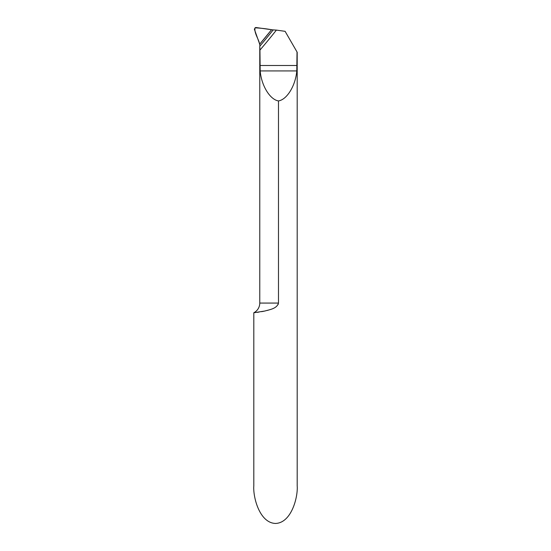 <?xml version="1.0" encoding="UTF-8"?>
<svg xmlns="http://www.w3.org/2000/svg" width="551" height="551" viewBox="0 0 551 551"><rect width="100%" height="100%" fill="white"/><g stroke="black" fill="none" stroke-linecap="round" stroke-linejoin="round"><path stroke-width="0.83" d="M259.762 45.017A5.42 5.42 0 0 1 259.769 45.306L259.659 44.218A650.077 650.077 0 0 0 271.567 29.713L273.206 29.885A651.475 651.475 0 0 1 259.776 46.236L259.941 50.093A654.099 654.099 0 0 0 276.388 30.098L273.206 29.885M276.388 30.098L285.101 31.324L297.196 52.276L297.196 485.872C298.07 496.864 291.562 522.94 275.5 523.45C259.438 522.94 252.93 496.864 253.804 485.872L253.804 312.754L255.306 312.582M278.482 100.929C269.942 99.586 261.422 85.619 260.175 70.927L296.789 70.927C295.55 85.619 287.023 99.586 278.482 100.929L278.482 303.071C276.864 308.856 269.246 309.676 264.935 311.005L253.804 312.754A10.848 10.848 0 0 0 259.769 303.071L259.776 46.236M296.789 70.927L297.023 51.98M260.175 70.927L259.941 50.093M256.931 312.383L258.977 312.093M261.587 311.666L264.218 311.157M267.318 310.433L270.617 309.435M278.083 304.6L278.482 303.071L259.769 303.071M254.348 29.162L259.445 43.453A5.42 5.42 0 0 1 259.659 44.218A650.077 650.077 0 0 0 271.567 29.713L256.201 27.55A1.625 1.625 0 0 0 255.416 27.633L254.348 29.162M259.659 44.218C258.584 38.763 254.045 33.081 255.03 27.832C260.527 28.087 266.037 28.714 271.567 29.713L259.659 44.218M259.941 65.5L297.023 65.5"/></g></svg>
